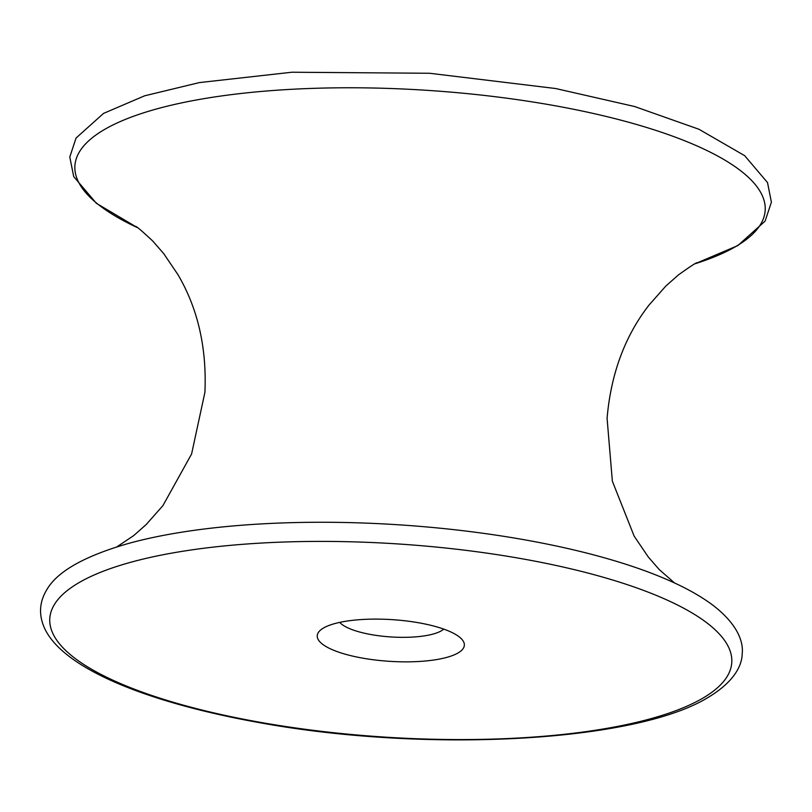 <?xml version="1.0" encoding="UTF-8"?>
<svg xmlns="http://www.w3.org/2000/svg" width="812" height="812" viewBox="0 0 812 812"><rect width="100%" height="100%" fill="white"/><g stroke="black" fill="none" stroke-linecap="round" stroke-linejoin="round"><path stroke-width="1.22" d="M339.751 622.378A54.059 15.316 -176.3 0 0 370.911 634.537A54.059 15.316 -176.3 0 0 443.748 629.097M419.56 622.936A73.719 20.889 -176.3 0 0 320.913 629.777A73.719 20.889 -176.3 0 0 362.03 658.024A73.719 20.889 -176.3 0 0 439.607 659.039A73.719 20.889 -176.3 0 0 461.47 638.871A73.719 20.889 -176.3 0 0 419.56 622.936M663.708 578.174A345.871 97.988 -176.3 0 0 526.917 540.224A345.871 97.988 -176.3 0 0 128.174 543.543C84.529 556.098 57.449 571.415 46.923 589.492C39.341 601.905 38.529 614.755 44.477 628.041C62.524 667.819 144.637 701.751 256.318 722.091C422.92 753.171 635.461 742.655 708.358 697.275C734.687 681.481 742.006 665.119 742.198 653.802C743.508 642.607 738.433 625.362 714.144 606.168C701.162 596.201 684.354 586.873 663.708 578.174M257.455 721.827A341.7 96.801 -176.3 0 0 704.694 697.061A341.7 96.801 -176.3 0 0 524.126 559.143A341.7 96.801 -176.3 0 0 76.896 583.899A341.7 96.801 -176.3 0 0 257.455 721.827M695.204 263.707A345.871 97.988 -176.3 0 0 555.012 105.733A345.871 97.988 -176.3 0 0 151.702 110.351A345.871 97.988 -176.3 0 0 137.451 227.644M674.539 582.965L659.253 569.577L648.311 557.032L634.152 536.133L612.36 481.201L607.082 418.312C610.908 373.845 624.915 336.056 649.103 304.967L665.83 286.057L678.294 275.024C690.383 266.366 696.686 262.256 697.214 262.712M116.816 546.902L133.706 535.595L146.17 524.562L162.897 505.653L191.591 453.999L204.918 392.308C206.857 347.709 197.834 308.438 177.848 274.486L163.689 253.588L152.757 241.042C141.887 230.892 136.152 226.01 135.574 226.386M137.461 227.654L96.384 203.304L73.709 176.58L69.791 156.97L76.074 138.03L103.54 113.396L144.648 95.806L199.366 82.591L291.873 72.227L429.649 73.273L555.682 88.528L634.679 106.545L698.98 129.27L744.655 155.66L767.513 182.568L771.4 202.188L765.087 221.118L737.854 245.579L695.184 263.717"/></g></svg>
